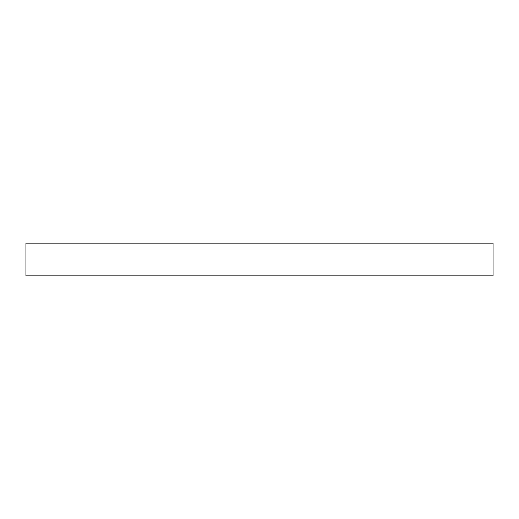 <?xml version="1.0" encoding="UTF-8"?>
<svg xmlns="http://www.w3.org/2000/svg" width="519" height="519" viewBox="0 0 519 519"><rect width="100%" height="100%" fill="white"/><g stroke="black" fill="none" stroke-linecap="round" stroke-linejoin="round"><path stroke-width="0.78" d="M25.95 259.5L25.95 243.152L493.05 243.152L493.05 275.849L25.95 275.849L25.95 259.5"/></g></svg>
